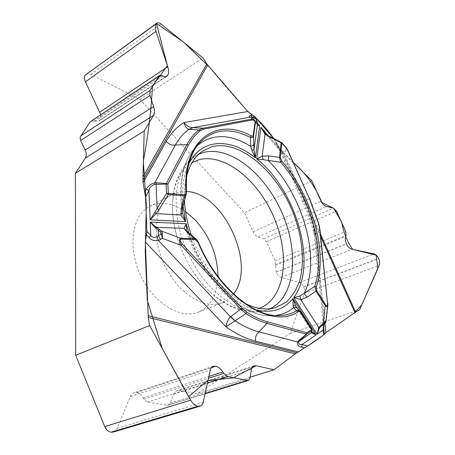 <?xml version="1.0" encoding="UTF-8"?>
<svg xmlns="http://www.w3.org/2000/svg" width="455" height="455" viewBox="0 0 455 455"><rect width="100%" height="100%" fill="white"/><g stroke="black" fill="none" stroke-linecap="round" stroke-linejoin="round"><path stroke-width="0.34" stroke-dasharray="2.27 1.71" d="M85.989 74.336C87.28 73.448 88.89 73.465 90.807 74.392L139.873 99.275L244.511 212.747L253.088 231.862C254.362 234.541 255.989 236.247 257.968 236.987L263.815 238.869L266.516 241.707L275.099 260.834L276.219 272.278C277.522 275.008 279.154 276.703 281.11 277.357L299.578 282.566C301.216 283.118 302.586 284.557 303.69 286.883L304.617 289.898L304.526 292.969L290.182 333.407L197.117 393.751L179.082 390.521L176.756 390.68L173.429 394.269L170.153 403.13L168.174 405.234L147.249 402.157L143.831 399.274L143.115 397.863C141.528 394.877 139.435 393.12 136.836 392.58L133.605 392.915L132.052 393.933L130.795 395.475L117.106 428.604L115.422 430.885L113.477 432.005M90.869 121.149L98.985 121.041L100.094 119.881L100.726 114.592M185.538 211.598C174.424 203.908 163.737 201.605 153.477 204.687L149.297 206.53C132.081 215.562 127.298 247.224 140.652 275.383C153.796 303.644 181.073 319.854 198.846 312.011C211.126 306.073 217.501 294.22 217.985 276.458M139.873 99.275L203.049 58.012M303.269 201.707L309.491 198.744L318.614 223.672L313.95 228.797L313.586 231.766L315.878 235.525C313.051 223.945 309.133 212.576 304.111 201.423L280.781 149.627L273.66 138.451M280.781 149.627L284.068 153.272L320.428 233.978M293.373 162.486L284.068 153.272M311.834 180.777L244.511 212.747M290.182 333.407L359.649 309.696M250.119 377.218L197.117 393.751M186.675 176.068C184.781 183.405 184.036 191.589 184.451 200.632M191.35 235.15C201.701 265.845 223.951 293.486 245.541 303.695M276.219 142.381L277.886 146.083C279.216 149.826 280.82 152.397 282.692 153.79L283.55 153.392L287.23 149.348L286.826 148.859L282.453 152.061L281.935 152.266L280.758 151.6L264.503 132.837M323.949 324.421L323.784 328.351M324.95 323.243L315.878 235.525L314.24 235.235L319.854 229.911L327.833 305.038M265.572 133.924L268.717 136.187L283.55 153.392M280.553 151.373L277.271 146.146L273.967 138.809M295.619 305.97L300.658 312.05M311.709 330.819L312.153 331.9M186.601 230.918L189.217 235.309L198.517 242.475M186.465 230.497L186.59 230.89M318.762 223.496L319.973 229.667M281.935 152.266L306.59 207.088L312.244 222.796L315.207 234.456M313.95 228.797L315.082 234.575L324.148 322.521L324.95 321.423L324.142 324.091M326.025 321.401L325.7 320.644L325.638 322.487M324.95 321.423L325.7 320.644L327.771 303.155M280.718 151.6L277.886 146.072L277.271 146.146L268.194 135.658M197.169 145.702L193.216 149.974L198.135 144.434C189.286 155.712 185.293 171.853 186.146 192.857L182.284 206.593L182.227 212.616M186.334 192.448L186.186 194.456M182.739 207.332L182.284 206.593C179.475 181.858 183.115 162.987 193.216 149.974C181.869 164.528 178.201 185.401 182.227 212.604M257.297 124.522L251.496 117.822L253.492 118.596L251.865 117.299M251.268 117.259L251.473 117.799M253.884 117.481L255.727 118.738L253.492 118.596L256.501 122.071L257.177 124.369M252.576 118.374L251.496 117.799M257.035 120.984L256.398 120.33L255.727 118.738L256.029 118.727M256.398 120.33L256.501 122.071L257.143 122.736M256.956 123.931L257.234 124.431M268.683 135.92L281.543 142.728L287.173 148.887M196.594 239.523L198.261 242.617C216.006 285.33 252.064 316.504 278.534 315.594L271.078 315.73L275.52 315.48M188.404 232.607L189.217 235.309C204.534 280.877 243.027 316.913 271.078 315.73C240.94 317.18 200.592 278.375 186.584 230.861M256.131 365.774L274.007 369.767L294.772 354.217M296.74 352.79L298.076 351.863M304.543 347.876L308.046 345.703M322.333 335.813L324.364 334.061M326.252 332.395L353.871 313.313M293.486 162.742C285.217 155.479 278.574 147.34 273.552 138.331M256.512 118.601L251.814 114.671M247.401 111.048C234.535 97.074 221.807 82.361 209.215 66.913M100.094 119.881L165.262 76.929M100.037 119.966L165.347 76.923M94.515 121.36L162.748 76.207M93.366 120.956L161.752 75.615M90.807 74.392L160.973 23.961M281.11 277.357L352.005 249.198M276.219 272.278L346.426 243.92M276.168 272.158L346.369 243.789M275.309 265.419L345.732 236.492M275.565 264.509L346.084 235.48M275.099 260.834L345.737 231.498M266.516 241.707L336.535 211.109M263.815 238.869L333.458 208.162M257.968 236.987L326.565 206.445M253.088 231.862L321.02 201.138M304.412 293.333L379.106 265.407M303.752 287.008L378.679 258.537M303.69 286.883L378.617 258.4M299.578 282.566L373.908 253.907M130.227 396.612L210.113 370.108M136.705 392.557L211.165 367.697M136.836 392.58L211.097 367.794M143.115 397.863L208.754 376.484M143.831 399.274L208.35 378.372M147.249 402.157L207.378 382.934M166.888 405.325L205.131 393.484M170.153 403.13L249.937 378.327M173.429 394.269L251.41 369.38M179.082 390.521L252.383 366.98M117.276 428.206L203.249 402.317M270.014 308.769L265.453 310.452C242.117 317.698 206.706 293.373 188.251 253.81C169.596 214.356 173.258 171.108 193.489 157.248L198.698 154.211M259.265 308.319C240.16 315.798 210.944 300.363 191.982 269.923C186.163 260.687 181.551 250.87 178.144 240.468C166.547 205.688 173.651 172.462 192.073 162.651M233.534 293.953C230.605 297.894 226.999 300.766 222.717 302.581C205.154 310.361 177.746 293.509 164.255 264.52C150.56 235.627 154.927 203.43 171.956 194.512L176.096 192.704L186.283 191.475M304.111 201.423L302.848 201.923M320.724 236.731L282.242 151.316M188.842 232.988C200.769 271.043 230.725 304.236 256.307 310.003M252.326 117.327L257.166 122.918M188.87 163.811C183.382 175.016 181.443 189.104 183.046 206.081M287.395 149.223L309.673 198.653M311.618 329.232L311.703 330.683M312.045 331.712L295.778 306.209M281.89 142.751L281.543 142.728M166.604 76.503L98.985 121.041M213.173 366.269L133.946 392.779M205.057 393.825L168.174 405.234M254.078 365.803L176.756 390.68M198.846 312.011L222.717 302.581L225.032 302.04L220.686 299.925C218.758 298.98 215.789 296.87 211.785 293.6C205.268 287.941 198.664 280.047 191.982 269.923C211.188 300.698 241.85 317.539 265.453 310.452L275.406 307.728M149.297 206.53L174.009 193.415L173.105 198.63C172.644 200.809 172.417 204.534 172.422 209.806C172.684 218.582 174.595 228.802 178.144 240.468C166.684 205.95 173.127 171.234 193.489 157.248L202.009 151.469M313.586 231.766L309.696 218.832L304.827 206.052L276.356 142.728M314.223 235.07L323.943 329.795M314.257 235.224L313.603 231.777M297.53 308.513L298.156 309.258M300.653 312.039L299.765 311.066M311.516 330.956L311.738 330.609M311.715 330.83L311.942 331.49M277.886 146.072L276.151 142.216M256.068 118.755L257.058 121.218M281.52 142.46L281.19 142.341M196.816 239.688L196.122 239.125"/><path stroke-width="0.68" d="M200.035 406.19L113.477 432.005L111.054 432.187C108.29 431.704 106.18 429.827 104.73 426.562L75.678 355.281L75.382 173.344L85.364 158.09C86.655 155.889 86.587 153.193 85.17 150.013L80.495 140.174L80.114 137.097L90.289 121.73L159.495 75.53M100.726 114.592L85.426 81.792C84.203 79.034 84.152 76.804 85.261 75.098L156.645 23.268M217.985 276.458C217.524 255.118 209.88 236.253 195.064 219.856L185.538 211.598M206.792 63.945L203.049 58.012L160.973 23.961C159.307 22.665 157.891 22.414 156.719 23.216L156.048 23.95C155.007 25.679 154.99 28.153 155.985 31.367L167.736 66.703C168.868 70.332 168.856 73.198 167.713 75.314L166.695 76.44L165.171 76.929L161.752 75.615L159.546 75.496L149.962 90.551L149.905 95.51L153.602 106.521C154.757 110.19 154.728 113.159 153.523 115.422L144.207 130.983L142.961 176.95L206.792 63.945L247.821 111.538L254.88 116.707L252.212 117.197L250.756 115.399L252.627 115.058M273.66 138.451L254.88 116.707M320.428 233.978L355.639 312.124L359.649 309.696L379.106 265.407C379.897 263.377 379.754 261.085 378.679 258.537L378.617 258.4C377.423 255.92 375.853 254.419 373.908 253.907L352.005 249.198C349.69 248.584 347.83 246.826 346.426 243.92L346.369 243.789C345.237 241.144 345.026 238.71 345.732 236.492L346.084 235.48L345.737 231.498L336.535 211.109L333.458 208.162L326.565 206.445C324.244 205.757 322.396 203.988 321.02 201.138L311.834 180.777L293.373 162.486M355.639 312.124L325.922 332.628L323.647 334.903L323.152 330.108L324.034 330.819L324.375 334.169M255.573 341.182C255.323 337.707 255.892 335.227 257.285 333.754L266.92 323.306C260.061 321.418 253.065 318.17 245.927 313.563L226.016 326.849C236.065 333.987 245.916 338.765 255.573 341.187L298.076 351.863L307.688 345.954L323.647 334.903M304.543 347.876L295.255 353.853L148.267 317.402L149.655 325.57L75.678 355.281M250.119 377.218L274.012 369.767L295.255 353.853M148.267 317.402L145.316 242.009L146.88 231.396L150.798 235.548L149.132 237.686L146.379 234.774M166.223 141.414C168.646 143.928 170.858 145.145 172.866 145.06L186.914 144.65C190.173 138.565 194.154 133.69 198.852 130.016L188.87 129.277C186.419 128.458 184.815 126.217 184.065 122.56C176.944 126.746 170.995 133.036 166.223 141.414L143.075 182.711L145.543 196.981L146.88 231.396M143.075 182.711L142.961 176.95M144.207 130.983L75.382 173.344M274.012 369.767L256.131 365.774L253.657 365.957L252.48 366.855L251.575 368.641L249.937 378.327L248.43 380.408L247.201 380.46L227.636 376.461L223.792 373.373L222.842 371.894C220.755 368.772 218.4 366.878 215.784 366.224L212.713 366.446L210.608 368.613L203.032 403.113L202.151 404.774L200.843 405.877L197.874 406.247C195.07 405.644 192.658 403.613 190.645 400.161L149.655 325.57M245.541 303.695C256.512 308.905 266.465 310.247 275.406 307.728L286.161 302.2C292.19 296.495 296.774 289.107 299.908 280.03C304.896 260.795 302.211 236.128 293.122 212.61C276.765 171.319 239.774 139.281 211.774 146.772L202.009 151.469C194.797 156.691 189.684 164.886 186.675 176.068M184.451 200.632C185.009 211.78 187.306 223.286 191.35 235.15M323.784 328.351L324.034 330.819M304.554 347.882L301.711 347.148C298.571 346.659 297.132 344.93 297.405 341.961L298.77 341.523C298.4 343.912 299.509 344.901 302.086 344.486L307.688 345.954M301.711 347.148L302.086 344.486L316.077 334.937L311.453 332.668L298.77 341.523M280.257 157.777L281.787 161.11C311.976 195.548 328.231 251.928 316.293 287.008L316.617 290.529L325.78 305.055C327.134 306.886 327.702 306.152 327.475 302.865L319.689 229.337L318.517 223.394L309.491 198.721L287.19 149.251L281.907 143.109L280.257 157.777L279.461 157.436L281.122 142.773L281.52 142.46M327.833 305.038L327.827 305.311C327.634 307.006 326.758 307.102 325.206 305.601L316.037 291.069L307.062 297.251L300.715 299.617L293.725 297.53L299.902 296.074L314.706 286.417L316.293 287.008M263.246 159.665L256.739 158.931L262.182 156.201L263.246 159.665L280.729 162.264L279.461 157.436L268.808 155.9L268.251 160.632C302.837 194.541 321.293 258.958 304.156 293.572L307.062 297.251M309.491 198.721L287.173 148.887L281.89 142.751L281.907 143.109L281.122 142.773L268.274 136.221L265.02 134.117L260.948 127.286L265.572 133.924M246.707 312.13L245.927 313.563L240.775 309.15L181.295 245.353C179.077 241.406 178.923 239.057 180.834 238.301L181.329 239.154C179.435 239.427 179.793 241.087 182.392 244.136L241.798 307.944L246.707 312.13C253.754 316.686 260.664 319.905 267.432 321.787L306.903 332.724L311.538 329.636L300.397 312.204L299.253 311.482L298.048 311.732C272.118 330.012 221.045 298.275 198.17 242.572L198.517 242.475C216.523 286.087 253.543 316.851 278.534 315.594C285.291 315.56 291.331 313.944 296.66 310.754L293.577 307.665L293.088 305.1L292.912 298.594L295.619 305.97M312.153 331.9L316.077 334.937L292.912 298.594C284.062 309.65 271.863 313.45 256.307 310.003M198.17 242.572L195.417 239.523L181.329 239.154M268.194 135.658L260.948 127.286L256.739 158.931C296.586 190.264 318.13 265.743 293.725 297.53L317.107 334.232L323.152 330.108L323.55 324.847L323.914 324.284L321.514 325.899L319.279 328.288L317.107 334.232L318.631 327.799L321.122 325.029L326.019 321.503M160.177 231.953L155.508 228.012L150.252 222.097L150.798 235.548C152.499 237.646 154.609 237.965 157.14 236.492L158.363 235.684L158.124 230.304L159.477 229.485L161.536 231.129L162.492 233.768L162.304 238.329L161.269 233.881L160.177 231.953L161.536 231.129L180.834 238.301L194.928 238.687L187.261 232.215L183.996 228.393L186.192 223.735L186.465 230.497M267.432 321.787L266.92 323.306L306.42 334.18L306.903 332.724L306.727 334.215L299.453 340.738L298.605 340.647L306.42 334.18L311.357 331.115L311.618 329.232L300.658 312.05L300.567 312.437M323.55 324.847L324.142 324.091M325.638 322.487L325.308 322.874M297.53 308.513L295.778 306.209L293.088 305.1M299.765 311.066L298.156 309.258C297.035 307.722 295.511 307.188 293.577 307.665C288.453 312.016 282.436 314.621 275.52 315.48M298.048 311.732L296.66 310.754C298.093 310.077 299.43 310.509 300.658 312.05M316.617 290.529L316.037 291.069L314.706 286.417C326.548 251.86 310.532 196.207 280.729 162.264L281.787 161.11M319.279 328.288L300.715 299.617L299.902 296.074M309.673 198.653L318.762 223.496L319.973 229.673L327.475 302.865M325.467 322.151L325.154 322.993L323.613 324.182L323.221 323.312L325.206 305.601L325.78 305.055M323.613 324.182L321.514 325.899L321.122 325.029M311.721 330.83L311.453 332.668L311.357 331.115L311.618 329.232L311.738 330.609M311.942 331.49L312.039 333.168M144.73 192.255L146.464 189.109C147.71 186.186 150.491 184.07 154.814 182.751L166.32 183.473L166.064 184.087L154.882 184.377C151.293 185.566 149.325 187.676 148.973 190.719L145.543 196.981M251.717 117.288L250.091 117.191C248.783 116.543 249.004 115.945 250.756 115.399M247.821 111.538L184.065 122.56C186.357 125.705 189.257 127.406 192.766 127.656L202.885 128.208L251.029 119.244C253.896 119.153 255.335 120.484 255.34 123.242L254.993 122.628C255.045 120.729 254.066 119.864 252.053 120.04L203.954 129.072L200.143 130.79C195.508 134.441 191.589 139.264 188.376 145.276L167.861 184.127L168.333 193.438L166.524 193.398L166.064 184.087L167.861 184.127L166.32 183.473L186.914 144.65L188.376 145.276M186.14 194.649L184.52 195.826L168.31 194.524L168.333 193.438L184.542 194.763C185.572 194.507 186.015 193.591 185.856 192.01C182.569 139.327 216.955 116.668 251.097 135.886L252.4 136.244L253.162 135.692L254.993 122.628M257.035 120.984L255.34 123.242L253.554 136.102L253.987 149.547L255.403 157.851L251.956 150.531L250.66 146.345L250.438 137.421L251.097 135.886M182.273 212.923L185.668 221.574L180.777 214.987L182.245 212.724M158.943 209.692L157.151 208.566L166.524 193.398L168.31 194.524L158.943 209.692L156.019 213.594L150.161 219.856L157.151 208.566L156.071 184.275L156.787 182.609M154.831 212.371L156.019 213.594L180.777 214.987L181.357 207.73L182.768 207.235L186.294 194.12M257.331 124.562L259.703 125.847L257.354 124.909L257.052 121.286L256.114 118.829L252.804 117.39L253.884 117.481M200.143 130.79L198.852 130.016L202.885 128.208L203.954 129.072M154.882 184.377L154.814 182.751L175.283 145.23C178.991 138.502 183.541 133.19 188.922 129.288L193.034 127.667M188.87 129.277L192.766 127.656L250.091 117.191L251.865 117.299M252.326 117.327L251.268 117.259M253.207 135.493L253.554 136.102C253.134 137.45 252.098 137.893 250.438 137.421C229.331 126.797 211.893 129.135 198.135 144.434C191.771 152.425 187.887 163.641 186.487 178.076L186.334 192.448M253.93 143.746C253.623 145.094 252.531 145.958 250.66 146.345C230.076 133.633 212.246 133.417 197.169 145.702M257.166 122.958L257.354 124.909L253.987 149.547L251.956 150.531M251.444 117.305L252.804 117.39L251.029 119.244L252.053 120.04M186.169 194.552L186.34 192.533L185.856 192.01M257.143 122.736L257.16 123.026M268.274 136.221L268.683 135.92L265.731 134.066M268.808 155.9L262.182 156.201L265.02 134.117L265.68 133.98M146.464 189.109L148.973 190.719L150.161 219.856L185.668 221.574L183.046 206.081M157.14 236.492L158.408 240.411C154.7 241.144 151.612 240.234 149.132 237.686M145.316 242.009L226.016 326.849C226.419 323.107 227.892 319.757 230.435 316.805L240.775 309.15L241.798 307.944M230.702 316.6L235.32 320.957C243.294 326.172 251.109 329.79 258.764 331.797L297.405 341.961L298.605 340.647M188.842 232.988L186.192 223.735L150.252 222.097L156.253 227.29L159.477 229.485M235.235 320.991L230.435 316.805L158.408 240.411L160.541 239.415L158.363 235.684L161.269 233.881L162.492 233.768M195.417 239.523L194.928 238.687L196.418 239.358M187.261 232.215L188.694 232.858L196.122 239.125M155.508 228.012L156.253 227.29L183.996 228.393L188.404 232.607M160.541 239.415L162.304 238.329L181.295 245.353L182.392 244.136M294.772 354.217L296.74 352.79L148.091 315.668M308.046 345.703C313.893 342.001 318.654 338.708 322.333 335.813M324.364 334.061L326.252 332.395M353.871 313.313L361.788 304.833L377.889 268.626L376.109 255.124L352.693 249.34C347.284 241.906 343.633 232.869 341.728 222.228L333.657 208.293L321.89 202.481C315.281 186.487 305.817 173.241 293.486 162.742M273.552 138.331C268.786 131.364 263.104 124.784 256.512 118.601M251.814 114.671L247.401 111.048M209.215 66.913L183.837 42.321L156.497 23.41L167.394 65.685L152.47 85.955C151.293 109.928 148.233 135.05 143.285 161.32L146.322 204.477L145.23 251.797L147.295 300.454L162.321 348.701L188.569 396.641L207.611 380.573L233.057 377.9L256.131 365.774L252.383 366.98M99.844 112.078L167.736 66.703M165.262 76.929L167.713 75.314M165.347 76.923L167.656 75.399M90.289 121.73L159.017 76.059M80.558 136.034L149.962 90.551M80.654 140.527L149.905 95.51M85.17 150.013L153.602 106.521M85.364 158.09L153.523 115.422M85.324 75.012L156.105 23.865M85.261 75.098L156.048 23.95M85.426 81.792L155.985 31.367M211.165 367.697L215.653 366.201M211.097 367.794L215.784 366.224M208.754 376.484L222.842 371.894M208.35 378.372L223.792 373.373M207.378 382.934L227.636 376.461M205.131 393.484L247.201 380.46M104.73 426.562L190.645 400.161M111.054 432.187L197.874 406.247M111.208 432.204L198.022 406.269M198.698 154.211L203.203 152.55C230.19 145.179 265.635 174.384 282.265 213.389C299.219 252.258 295.329 296.762 270.014 308.769M192.073 162.651L198.573 159.881C224.662 152.476 259.111 180.999 274.553 218.827C290.364 256.512 284.961 298.929 259.265 308.319M186.283 191.475C223.45 192.317 257.041 265.055 233.534 293.953M324.95 323.243L325.922 332.628M354.906 312.602L320.724 236.731M257.166 122.918L259.703 125.847L255.403 157.851C230.628 137.746 201.406 138.036 188.87 163.811M319.973 229.667L319.689 229.337M207.656 65.116L142.978 180.1M181.357 207.73L184.542 194.763M248.345 380.437L205.057 393.825M323.755 327.987L323.949 324.421M327.827 305.311L326.03 321.338M327.771 303.155L327.827 305.14M325.7 322.402L325.99 321.622M287.395 149.223L287.173 148.887M253.367 117.39L251.854 117.299M253.839 117.464L256.068 118.755M257.155 122.804L257.058 121.218M281.89 142.751L268.683 135.92M265.646 133.952L264.844 133.213M182.227 212.621L182.739 207.332M198.517 242.475L196.514 239.427"/></g></svg>

